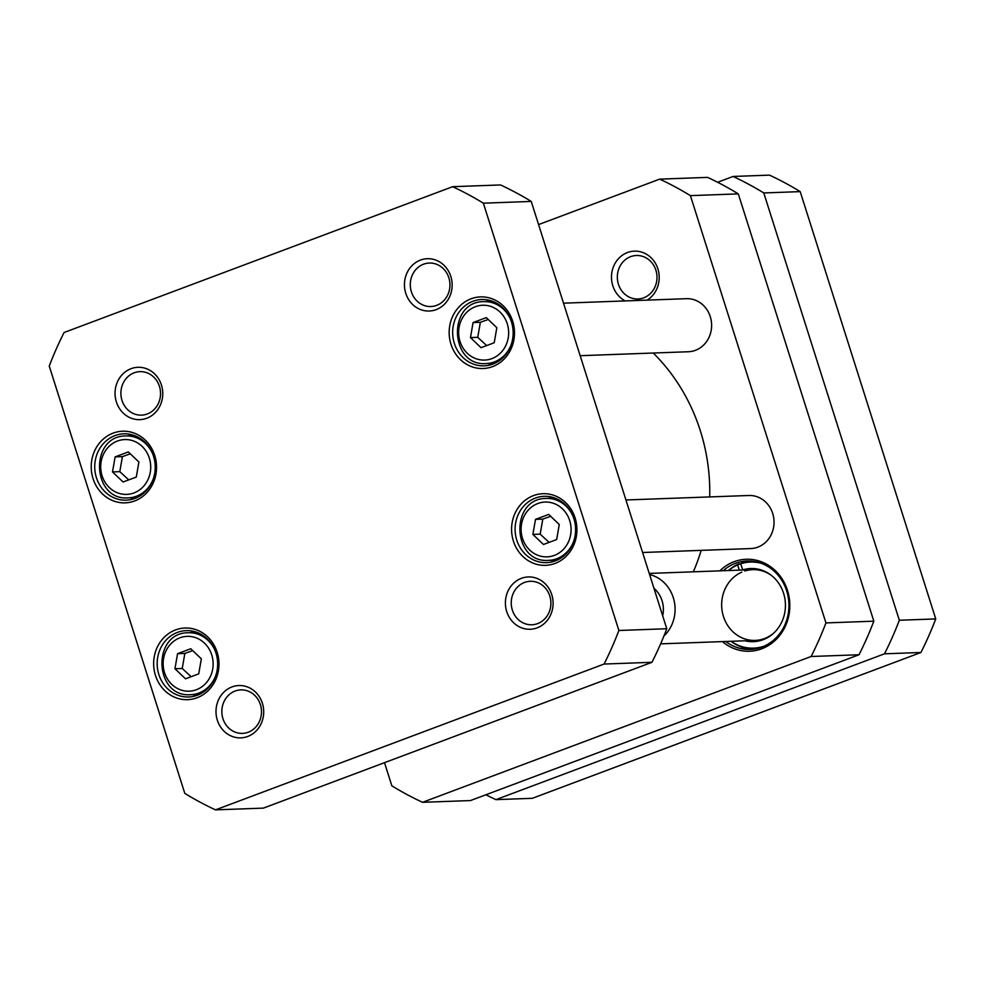 <?xml version="1.0" encoding="UTF-8"?>
<svg xmlns="http://www.w3.org/2000/svg" width="985" height="985" viewBox="0 0 985 985"><rect width="100%" height="100%" fill="white"/><g stroke="black" fill="none" stroke-linecap="round" stroke-linejoin="round"><path stroke-width="1.48" d="M653.252 353.036A185.845 169.358 87.9 0 1 709.717 496.92M701.185 550.369A185.845 169.358 87.9 0 1 693.305 571.817M422.553 802.307L470.448 800.571L859.018 654.754A338.508 308.477 -92.1 0 0 873.83 621.178L738.294 193.885A338.508 308.477 -92.1 0 0 707.587 177.386L659.691 179.135A338.508 308.477 87.9 0 1 690.399 195.633L825.947 622.926A338.508 308.477 87.9 0 1 811.123 656.503L422.553 802.307A338.508 308.477 87.9 0 1 391.845 785.821L384.507 762.673M538.586 224.58L659.691 179.135M722.411 641.604A46.024 41.936 -92.1 0 0 761.713 648.795A46.024 41.936 -92.1 0 0 783.986 582.086A46.024 41.936 -92.1 0 0 719.826 570.857M647.194 300.117A26.189 23.862 -92.1 0 0 657.057 266.615A26.189 23.862 -92.1 0 0 627.482 252.529A26.189 23.862 -92.1 0 0 611.513 275.763A26.189 23.862 -92.1 0 0 625.192 300.918M749.659 561.007A44.251 40.323 87.9 0 0 742.161 562.62L740.695 563.814L742.776 570.019M739.292 570.143L737.642 564.947L740.831 563.703M742.641 569.946A36.58 33.342 87.9 0 1 770.762 574.932A36.58 33.342 87.9 0 1 772.917 633.823A36.58 33.342 87.9 0 1 744.968 640.779M740.695 563.814A43.069 39.24 87.9 0 1 761.257 563.297M764.274 646.123A43.069 39.24 87.9 0 1 731.042 641.284M728.457 570.537A43.069 39.24 87.9 0 1 737.642 564.947M744.82 571.005A35.398 32.259 87.9 0 1 752.614 569.65A35.398 32.259 87.9 0 1 771.378 575.4M773.484 633.306A35.398 32.259 87.9 0 1 755.199 640.41A35.398 32.259 87.9 0 1 722.374 612.276A35.398 32.259 87.9 0 1 741.767 572.15M752.872 649.25A44.251 40.323 87.9 0 1 731.313 641.518L731.018 641.297M728.432 570.537L728.715 570.29A44.251 40.323 87.9 0 1 739.107 563.765M723.162 570.734A44.251 40.323 87.9 0 1 747.012 561.007A44.251 40.323 87.9 0 1 788.246 597.255A44.251 40.323 87.9 0 1 761.91 647.096A44.251 40.323 87.9 0 1 750.238 649.447A44.251 40.323 87.9 0 1 725.736 641.481M630.634 256.654A21.756 19.823 87.9 0 1 636.372 255.497A21.756 19.823 87.9 0 1 656.65 273.325A21.756 19.823 87.9 0 1 643.697 297.827A21.756 19.823 87.9 0 1 637.96 298.984A21.756 19.823 87.9 0 1 617.681 281.156A21.756 19.823 87.9 0 1 630.634 256.654M690.399 195.633L738.294 193.885M825.947 622.926L873.83 621.178M811.123 656.503L859.018 654.754M625.943 499.974L748.883 495.492A26.546 24.194 87.9 0 1 774.025 521.139A26.546 24.194 87.9 0 1 750.816 548.559L642.602 552.499M563.506 303.171L686.446 298.689A26.546 24.194 87.9 0 1 711.601 324.336A26.546 24.194 87.9 0 1 688.392 351.743L580.177 355.696M198.724 673.863L185.525 678.813L174.948 668.729L177.559 653.695L190.745 648.746L201.334 658.83L198.724 673.863M494.224 342.743L481.037 347.693L470.461 337.596L473.071 322.563L486.258 317.613L496.834 327.697L494.224 342.743M556.66 539.546L543.461 544.496L532.885 534.412L535.495 519.366L548.694 514.416L559.271 524.512L556.66 539.546M136.287 477.06L123.1 482.01L112.512 471.926L115.122 456.88L128.321 451.93L138.897 462.014L136.287 477.06M49.25 366.075A338.508 308.477 87.9 0 1 64.074 332.511L452.644 186.694A338.508 308.477 87.9 0 1 483.352 203.181L618.888 630.486A338.508 308.477 87.9 0 1 604.076 664.05L215.506 809.867A338.508 308.477 87.9 0 1 184.798 793.381L49.25 366.075M420.435 260.089A26.189 23.862 -92.1 0 0 412.715 304.574A26.189 23.862 -92.1 0 0 451.733 289.922A26.189 23.862 -92.1 0 0 420.435 260.089M231.992 686.927A26.189 23.862 -92.1 0 0 224.272 731.412A26.189 23.862 -92.1 0 0 263.291 716.772A26.189 23.862 -92.1 0 0 231.992 686.927M471.064 298.8A35.842 32.665 -92.1 0 0 460.5 359.697A35.842 32.665 -92.1 0 0 513.911 339.653A35.842 32.665 -92.1 0 0 471.064 298.8M175.564 629.92A35.842 32.665 -92.1 0 0 164.987 690.83A35.842 32.665 -92.1 0 0 218.411 670.773A35.842 32.665 -92.1 0 0 175.564 629.92M113.127 433.117A35.842 32.665 -92.1 0 0 102.551 494.014A35.842 32.665 -92.1 0 0 155.975 473.97A35.842 32.665 -92.1 0 0 113.127 433.117M533.501 495.603A35.842 32.665 -92.1 0 0 522.924 556.513A35.842 32.665 -92.1 0 0 576.348 536.456A35.842 32.665 -92.1 0 0 533.501 495.603M131.042 368.685A26.189 23.862 -92.1 0 0 123.31 413.171A26.189 23.862 -92.1 0 0 162.34 398.531A26.189 23.862 -92.1 0 0 131.042 368.685M521.385 578.33A26.189 23.862 -92.1 0 0 513.665 622.815A26.189 23.862 -92.1 0 0 552.683 608.164A26.189 23.862 -92.1 0 0 521.385 578.33M112.512 471.926L119.801 471.655L128.739 479.892M130.303 453.826L122.411 456.621L115.122 456.88M122.411 456.621L119.801 471.655M470.461 337.596L477.737 337.338L486.676 345.575M488.24 319.497L480.348 322.304L473.071 322.563M480.348 322.304L477.737 337.338M174.948 668.729L182.237 668.458L191.164 676.695M192.728 650.629L184.848 653.424L177.559 653.695M184.848 653.424L182.237 668.458M532.885 534.412L540.174 534.141L549.101 542.378M550.664 516.312L542.784 519.107L535.495 519.366M542.784 519.107L540.174 534.141M452.644 186.694L500.54 184.946A338.508 308.477 -92.1 0 1 531.235 201.432L666.783 628.738A338.508 308.477 -92.1 0 1 651.959 662.302L263.389 808.119L215.506 809.867M524.537 582.443A21.756 19.823 87.9 0 1 530.275 581.298A21.756 19.823 87.9 0 1 550.886 602.315A21.756 19.823 87.9 0 1 531.863 624.773A21.756 19.823 87.9 0 1 511.584 606.957A21.756 19.823 87.9 0 1 524.537 582.443M423.587 264.202A21.756 19.823 87.9 0 1 429.325 263.057A21.756 19.823 87.9 0 1 449.936 284.074A21.756 19.823 87.9 0 1 430.913 306.532A21.756 19.823 87.9 0 1 410.634 288.716A21.756 19.823 87.9 0 1 423.587 264.202M134.182 372.798A21.756 19.823 87.9 0 1 139.919 371.653A21.756 19.823 87.9 0 1 160.53 392.67A21.756 19.823 87.9 0 1 141.508 415.141A21.756 19.823 87.9 0 1 121.241 397.312A21.756 19.823 87.9 0 1 134.182 372.798M235.144 691.039A21.756 19.823 87.9 0 1 240.882 689.894A21.756 19.823 87.9 0 1 261.481 710.911A21.756 19.823 87.9 0 1 242.458 733.382A21.756 19.823 87.9 0 1 222.191 715.553A21.756 19.823 87.9 0 1 235.144 691.039M551.822 497.117A33.182 30.239 -92.1 0 0 550.689 497.523A33.182 30.239 -92.1 0 0 548.67 498.373M550.923 560.28A33.182 30.239 -92.1 0 0 554.173 561.29M535.384 498.078A33.182 30.239 87.9 0 1 544.139 496.317A33.182 30.239 87.9 0 1 575.572 528.379A33.182 30.239 87.9 0 1 546.564 562.644A33.182 30.239 87.9 0 1 515.635 535.458A33.182 30.239 87.9 0 1 535.384 498.078M489.397 300.314A33.182 30.239 -92.1 0 0 488.252 300.721A33.182 30.239 -92.1 0 0 486.233 301.558M488.498 363.465A33.182 30.239 -92.1 0 0 491.737 364.487M472.96 301.275A33.182 30.239 87.9 0 1 481.714 299.514A33.182 30.239 87.9 0 1 513.136 331.576A33.182 30.239 87.9 0 1 484.127 365.841A33.182 30.239 87.9 0 1 453.198 338.655A33.182 30.239 87.9 0 1 472.96 301.275M131.461 434.631A33.182 30.239 -92.1 0 0 130.315 435.038A33.182 30.239 -92.1 0 0 128.296 435.875M130.549 497.794A33.182 30.239 -92.1 0 0 133.8 498.804M115.011 435.592A33.182 30.239 87.9 0 1 123.765 433.831A33.182 30.239 87.9 0 1 155.199 465.893A33.182 30.239 87.9 0 1 126.191 500.158A33.182 30.239 87.9 0 1 95.262 472.972A33.182 30.239 87.9 0 1 115.011 435.592M193.885 631.434A33.182 30.239 -92.1 0 0 192.74 631.841A33.182 30.239 -92.1 0 0 190.733 632.69M192.986 694.597A33.182 30.239 -92.1 0 0 196.224 695.607M177.448 632.395A33.182 30.239 87.9 0 1 186.202 630.634A33.182 30.239 87.9 0 1 217.636 662.696A33.182 30.239 87.9 0 1 188.615 696.974A33.182 30.239 87.9 0 1 157.698 669.775A33.182 30.239 87.9 0 1 177.448 632.395M483.352 203.181L531.235 201.432M604.076 664.05L651.959 662.302M618.888 630.486L666.783 628.738M920.926 652.489A338.508 308.477 -92.1 0 0 935.75 618.925L899.33 620.242A338.508 308.477 87.9 0 1 884.505 653.818L920.926 652.489L532.356 798.306L495.935 799.635A338.508 308.477 87.9 0 1 485.925 794.76M884.505 653.818L495.935 799.635M935.75 618.925L800.202 191.619L763.781 192.949L899.33 620.242M800.202 191.619A338.508 308.477 -92.1 0 0 769.494 175.133L733.074 176.463A338.508 308.477 87.9 0 1 763.781 192.949M717.597 182.274L733.074 176.463M663.915 636.027A35.398 32.259 -92.1 0 0 669.48 589.338A35.398 32.259 -92.1 0 0 649.595 574.526M662.671 615.76A26.546 24.194 -92.1 0 0 659.174 594.411A26.546 24.194 -92.1 0 0 653.966 588.316M196.372 689.734A27.432 25.007 87.9 0 1 163.572 658.472A27.432 25.007 87.9 0 1 204.461 643.119A27.432 25.007 87.9 0 1 196.372 689.734M491.884 358.614A27.432 25.007 87.9 0 1 459.084 327.34A27.432 25.007 87.9 0 1 499.974 311.999A27.432 25.007 87.9 0 1 491.884 358.614M554.309 555.417A27.432 25.007 87.9 0 1 521.521 524.155A27.432 25.007 87.9 0 1 562.41 508.802A27.432 25.007 87.9 0 1 554.309 555.417M133.948 492.931A27.432 25.007 87.9 0 1 101.147 461.657A27.432 25.007 87.9 0 1 142.037 446.316A27.432 25.007 87.9 0 1 133.948 492.931M152.552 453.568A30.978 28.233 -92.1 0 0 126.031 435.961C89.155 435.444 91.543 501.069 128.296 497.868A30.978 28.233 -92.1 0 0 136.459 496.231A30.978 28.233 -92.1 0 0 153.463 478.378M510.501 319.251A30.978 28.233 -92.1 0 0 483.98 301.644C447.091 301.127 449.492 366.752 486.233 363.551A30.978 28.233 -92.1 0 0 494.408 361.914A30.978 28.233 -92.1 0 0 511.4 344.06M214.989 650.383A30.978 28.233 -92.1 0 0 188.467 632.764C151.579 632.259 153.98 697.885 190.721 694.684A30.978 28.233 -92.1 0 0 198.896 693.034A30.978 28.233 -92.1 0 0 215.887 675.181M572.925 516.054A30.978 28.233 -92.1 0 0 546.404 498.447C509.516 497.942 511.917 563.568 548.67 560.354A30.978 28.233 -92.1 0 0 556.833 558.717A30.978 28.233 -92.1 0 0 573.836 540.863M128.296 497.868L136.964 497.56M126.031 435.961L134.699 435.641M486.233 363.551L494.901 363.231M483.98 301.644L492.635 301.324M190.721 694.684L199.389 694.363M188.467 632.764L197.135 632.456M548.67 560.354L557.325 560.046M546.404 498.447L555.072 498.139M752.614 569.65L649.238 573.43M755.199 640.41L660.627 643.858"/></g></svg>
